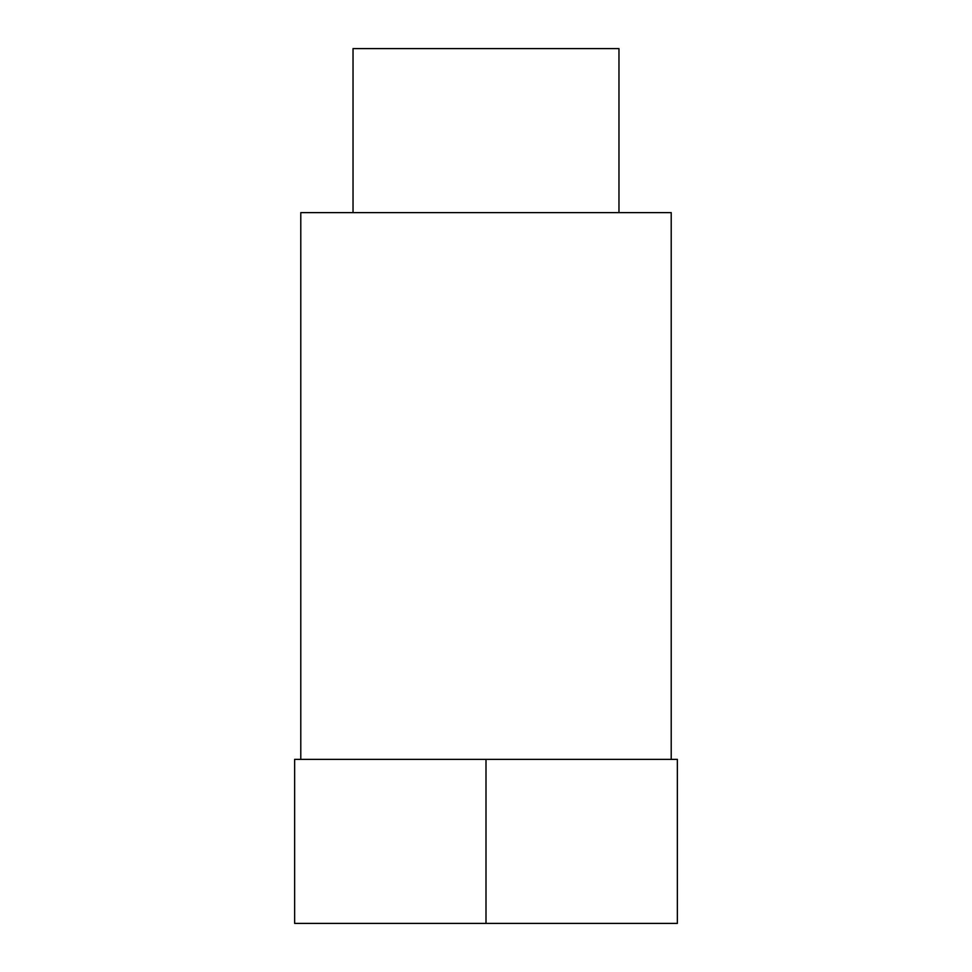 <?xml version="1.0" encoding="UTF-8"?>
<svg xmlns="http://www.w3.org/2000/svg" width="972" height="972" viewBox="0 0 972 972"><rect width="100%" height="100%" fill="white"/><g stroke="black" fill="none" stroke-linecap="round" stroke-linejoin="round"><path stroke-width="1.46" d="M486 759.375L294.638 759.375L294.638 923.4L677.363 923.4L677.363 759.375L486 759.375L486 923.4M671.215 759.375L671.215 212.625L300.785 212.625L300.785 759.375M618.97 212.625L618.97 48.6L353.03 48.6L353.03 212.625"/></g></svg>
